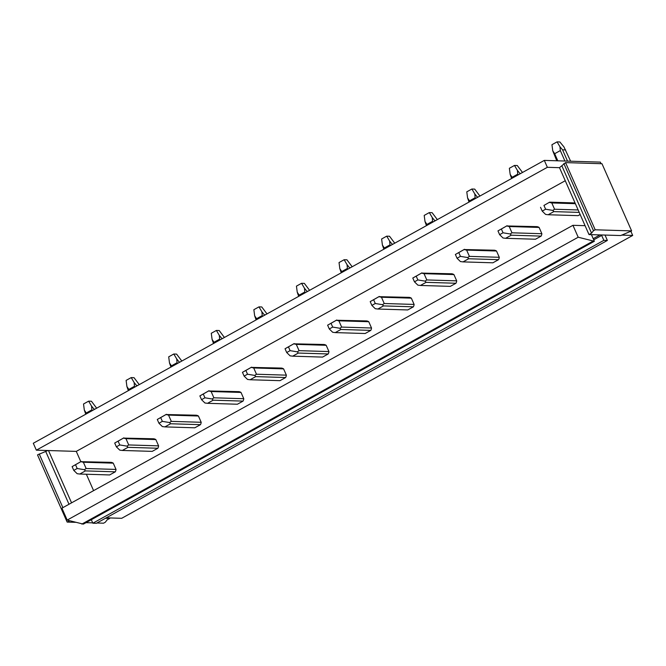 <?xml version="1.0" encoding="UTF-8"?>
<svg xmlns="http://www.w3.org/2000/svg" width="666" height="666" viewBox="0 0 666 666"><rect width="100%" height="100%" fill="white"/><g stroke="black" fill="none" stroke-linecap="round" stroke-linejoin="round"><path stroke-width="1" d="M71.553 502.838L48.493 450.541L36.347 450.166L547.36 167.308L559.507 167.682L565.559 162.612L601.989 163.728L631.618 230.902L620.762 235.548L589.002 234.574L591.558 233.158L593.481 230.727L595.188 229.787L631.618 230.902M565.559 162.612L595.188 229.787M563.852 163.553L593.481 230.727M561.929 165.984L591.558 233.158M559.507 167.682L589.002 234.574M96.936 522.985L103.571 523.193L105.27 522.252L107.193 519.821L109.748 518.406L105.453 518.273M47.885 450.524L37.512 454.895L67.141 522.077L75.408 522.327M86.006 522.652L92.691 522.86M69.797 520.804L67.141 522.077M39.219 453.954L62.887 507.634M68.548 520.462L68.848 521.128M106.252 517.832L109.54 517.932L109.748 518.406M45.812 451.673L68.998 504.254M93.59 490.642L86.355 474.234M80.811 461.671L76.282 451.39L48.493 450.541M565.259 180.727L76.282 451.39M36.347 450.166L33.3 443.256L544.313 160.398L600.357 162.121L601.057 163.694M547.36 167.308L544.313 160.398M621.561 235.106L632.7 235.448L630.877 231.31M580.153 214.51L578.071 215.659L548.185 214.743L545.604 214.419L542.216 211.105L545.62 209.216L543.947 205.436L549.658 202.156L575.049 202.93M539.102 227.439A6.344 5.686 -88.2 0 0 536.962 226.64L506.701 225.957L509.207 226.523L539.102 227.439L541.866 233.716L511.979 232.8L509.207 226.523M541.142 236.105L535.489 239.227L505.594 238.311L511.247 235.19L541.142 236.105A6.344 5.686 -88.2 0 0 541.866 233.716M496.52 251.015A6.344 5.686 -88.2 0 0 494.38 250.216L464.119 249.534L466.625 250.1L496.52 251.015L499.284 257.292L469.397 256.377L466.625 250.1M498.551 259.673L492.907 262.804L463.012 261.888L468.664 258.758L498.551 259.673A6.344 5.686 -88.2 0 0 499.284 257.292M453.929 274.583A6.344 5.686 -88.2 0 0 451.798 273.784L421.536 273.102L424.042 273.668L453.929 274.583L456.701 280.861L426.806 279.945L424.042 273.668M455.969 283.25L450.316 286.372L420.429 285.456L426.082 282.334L455.969 283.25A6.344 5.686 -88.2 0 0 456.701 280.861M411.347 298.16A6.344 5.686 -88.2 0 0 409.215 297.361L378.954 296.678L381.46 297.236L411.347 298.16L414.119 304.429L384.224 303.513L381.46 297.236M413.386 306.818L407.734 309.948L377.847 309.032L383.491 305.902L413.386 306.818A6.344 5.686 -88.2 0 0 414.119 304.429M368.764 321.728A6.344 5.686 -88.2 0 0 366.625 320.929L336.363 320.246L338.869 320.812L368.764 321.728L371.528 328.005L341.641 327.089L338.869 320.812M370.804 330.386L365.151 333.516L335.256 332.6L340.909 329.47L370.804 330.386A6.344 5.686 -88.2 0 0 371.528 328.005M326.182 345.296A6.344 5.686 -88.2 0 0 324.042 344.497L293.781 343.822L296.287 344.38L326.182 345.296L328.946 351.573L299.059 350.657L296.287 344.38M328.213 353.962L322.569 357.093L292.674 356.168L298.326 353.047L328.213 353.962A6.344 5.686 -88.2 0 0 328.946 351.573M283.591 368.872A6.344 5.686 -88.2 0 0 281.46 368.073L251.199 367.391L253.704 367.957L283.591 368.872L286.363 375.149L256.468 374.234L253.704 367.957M285.631 377.53L279.978 380.661L250.091 379.745L255.744 376.615L285.631 377.53A6.344 5.686 -88.2 0 0 286.363 375.149M241.009 392.44A6.344 5.686 -88.2 0 0 238.878 391.641L208.616 390.959L211.122 391.525L241.009 392.44L243.781 398.718L213.886 397.802L211.122 391.525M243.048 401.107L237.396 404.229L207.509 403.313L213.153 400.191L243.048 401.107A6.344 5.686 -88.2 0 0 243.781 398.718M198.426 416.017A6.344 5.686 -88.2 0 0 196.287 415.218L166.025 414.535L168.531 415.101L198.426 416.017L201.19 422.286L171.304 421.37L168.531 415.101M200.466 424.675L194.813 427.805L164.918 426.889L170.571 423.759L200.466 424.675A6.344 5.686 -88.2 0 0 201.19 422.286M155.844 439.585A6.344 5.686 -88.2 0 0 153.704 438.786L123.443 438.103L125.949 438.669L155.844 439.585L158.608 445.862L128.721 444.946L125.949 438.669M157.875 448.251L152.231 451.373L122.336 450.457L127.989 447.336L157.875 448.251A6.344 5.686 -88.2 0 0 158.608 445.862M113.253 463.153A6.344 5.686 -88.2 0 0 111.122 462.354L80.861 461.68L83.367 462.237L113.253 463.153L116.026 469.43L86.13 468.514L83.367 462.237M115.293 471.819L109.64 474.95L79.754 474.034L85.406 470.904L115.293 471.819A6.344 5.686 -88.2 0 0 116.026 469.43M109.54 517.932L121.687 518.306L632.7 235.448M585.081 225.682L572.943 225.308L61.93 508.166L67.183 520.088L83.342 524.134L594.355 241.267L591.433 234.648M605.044 235.065L607.359 240.459L96.345 523.318L92.84 523.21L91.3 519.721M572.943 225.308L578.196 237.229L594.355 241.267M578.196 237.229L67.183 520.088M593.722 239.835L601.681 235.431L601.415 234.956M601.681 235.431L603.854 240.351L607.359 240.459M592.865 241.225L81.851 524.084M603.854 240.351L92.84 523.21M548.185 214.743L553.829 211.613L579.22 212.396M553.829 211.613L552.83 210.414L554.562 209.232L551.798 202.955L549.292 202.389M578.146 209.948L554.562 209.232M575.382 203.679L551.798 202.955M543.947 205.436L549.658 202.156M552.83 210.414L545.62 209.216M540.542 207.317L542.216 211.105M557.808 160.814L554.67 153.713L560.322 150.583L559.981 146.795L562.545 149.817L567.524 161.114M564.926 161.03L560.322 150.583M559.981 146.795L557.067 141.866L559.865 141.958L563.944 146.911L570.62 161.205M565.642 149.908L562.545 149.817M554.67 153.713L552.755 150.791L556.784 160.781M552.755 150.791L551.956 144.697L557.067 141.866M511.247 235.19L510.248 233.991L511.979 232.8M510.248 233.991L503.038 232.792L501.365 229.004L497.96 230.894L507.076 225.724M501.365 229.004L506.701 225.957M505.594 238.311L503.021 237.987L499.625 234.673L503.038 232.792M497.96 230.894L499.625 234.673M512.429 178.055L512.087 177.289L517.74 174.159L517.399 170.363L520.129 173.784M518.073 174.925L517.74 174.159M517.399 170.363L514.477 165.443L517.282 165.526L522.502 172.477M520.804 173.418L519.955 173.385M512.087 177.289L510.164 174.367L511.613 178.496M510.164 174.367L509.373 168.273L514.477 165.443M468.664 258.758L467.665 257.559L469.397 256.377M467.665 257.559L460.447 256.36L458.782 252.58L455.377 254.462L464.493 249.3M458.782 252.58L464.119 249.534M463.012 261.888L460.431 261.563L457.043 258.25L460.447 256.36M455.377 254.462L457.043 258.25M469.838 201.623L469.505 200.857L475.149 197.727L474.808 193.939L477.547 197.361M475.491 198.493L475.149 197.727M474.808 193.939L471.894 189.011L474.7 189.102L479.92 196.045M478.221 196.986L477.372 196.961M469.505 200.857L467.582 197.935L469.031 202.073M467.582 197.935L466.783 191.841L471.894 189.011M426.082 282.334L425.075 281.135L426.806 279.945M425.075 281.135L417.865 279.936L416.2 276.149L412.787 278.038L421.903 272.869M416.2 276.149L421.536 273.102M420.429 285.456L417.848 285.131L414.46 281.818L417.865 279.936M412.787 278.038L414.46 281.818M427.256 225.191L426.923 224.425L432.567 221.303L432.226 217.507L434.965 220.929M432.908 222.069L432.567 221.303M432.226 217.507L429.312 212.587L432.109 212.67L437.337 219.614M435.639 220.554L434.79 220.529M426.923 224.425L425 221.512L426.448 225.641M425 221.512L424.2 215.418L429.312 212.587M383.491 305.902L382.492 304.703L384.224 303.513M382.492 304.703L375.283 303.505L373.609 299.717L370.204 301.606L379.32 296.437M373.609 299.717L378.954 296.678M377.847 309.032L375.266 308.708L371.878 305.394L375.283 303.505M370.204 301.606L371.878 305.394M384.673 248.768L384.332 248.002L389.985 244.872L389.643 241.075L392.382 244.497M390.326 245.637L389.985 244.872M389.643 241.075L386.73 236.155L389.527 236.247L394.747 243.19M393.048 244.131L392.207 244.106M384.332 248.002L382.417 245.08L383.866 249.217M382.417 245.08L381.618 238.986L386.73 236.155M340.909 329.47L339.91 328.271L341.641 327.089M339.91 328.271L332.7 327.081L331.027 323.293L327.622 325.175L336.738 320.013M331.027 323.293L336.363 320.246M335.256 332.6L332.684 332.276L329.287 328.962L332.7 327.081M327.622 325.175L329.287 328.962M342.091 272.336L341.75 271.57L347.402 268.448L347.053 264.652L349.792 268.073M347.735 269.214L347.402 268.448M347.061 264.652L344.139 259.732L346.944 259.815L352.164 266.758M350.466 267.699L349.617 267.674M341.75 271.57L339.827 268.648L341.275 272.785M339.827 268.648L339.036 262.554L344.139 259.732M298.326 353.047L297.327 351.848L299.059 350.657M297.327 351.848L290.11 350.649L288.445 346.861L285.04 348.751L294.156 343.581M288.445 346.861L293.781 343.822M292.674 356.168L290.093 355.844L286.705 352.53L290.11 350.649M285.04 348.751L286.705 352.53M299.5 295.912L299.167 295.146L304.812 292.016L304.47 288.22L307.209 291.641M305.153 292.782L304.812 292.016M304.47 288.22L301.556 283.3L304.362 283.383L309.582 290.334M307.883 291.275L307.034 291.25M299.167 295.146L297.244 292.224L298.693 296.362M297.244 292.224L296.445 286.13L301.556 283.3M255.744 376.615L254.737 375.416L256.468 374.234M254.737 375.416L247.527 374.217L245.862 370.438L242.449 372.319L251.565 367.157M245.862 370.438L251.199 367.391M250.091 379.745L247.511 379.42L244.122 376.107L247.527 374.217M242.449 372.319L244.122 376.107M256.918 319.48L256.585 318.714L262.229 315.584L261.888 311.796L264.627 315.218M262.57 316.35L262.229 315.584M261.888 311.796L258.974 306.868L261.771 306.959L266.999 313.902M265.301 314.843L264.452 314.818M256.585 318.714L254.662 315.792L256.11 319.93M254.662 315.792L253.863 309.698L258.974 306.868M213.153 400.191L212.154 398.992L213.886 397.802M212.154 398.992L204.945 397.793L203.272 394.006L199.867 395.895L208.982 390.726M203.272 394.006L208.616 390.959M207.509 403.313L204.928 402.988L201.54 399.675L204.945 397.793M199.867 395.895L201.54 399.675M214.335 343.057L213.994 342.282L219.647 339.161L219.305 335.364L222.044 338.786M219.988 339.926L219.647 339.161M219.305 335.364L216.392 330.444L219.189 330.527L224.409 337.471M222.71 338.42L221.87 338.386M213.994 342.282L212.079 339.369L213.528 343.498M212.079 339.369L211.28 333.275L216.392 330.444M170.571 423.759L169.572 422.56L171.304 421.37M169.572 422.56L162.362 421.362L160.689 417.582L157.284 419.463L166.4 414.302M160.689 417.582L166.025 414.535M164.918 426.889L162.346 426.565L158.949 423.251L162.362 421.362M157.284 419.463L158.949 423.251M171.753 366.625L171.412 365.859L177.064 362.729L176.715 358.941L179.454 362.362M177.397 363.494L177.064 362.729M176.723 358.941L173.801 354.012L176.607 354.104L181.826 361.047M180.128 361.988L179.279 361.963M171.412 365.859L169.489 362.937L170.937 367.074M169.489 362.937L168.698 356.843L173.801 354.012M127.989 447.336L126.99 446.137L128.721 444.946M126.99 446.137L119.772 444.938L118.107 441.15L114.702 443.04L123.818 437.87M118.107 441.15L123.443 438.103M122.336 450.457L119.755 450.133L116.367 446.819L119.772 444.938M114.702 443.04L116.367 446.819M129.162 390.193L128.829 389.427L134.474 386.305L134.132 382.509L136.871 385.93M134.815 387.071L134.474 386.305M134.132 382.509L131.219 377.589L134.024 377.672L139.244 384.615M137.546 385.556L136.696 385.531M128.829 389.427L126.906 386.505L128.355 390.642M126.906 386.505L126.107 380.411L131.219 377.589M85.406 470.904L84.399 469.705L86.13 468.514M84.399 469.705L77.189 468.506L75.524 464.718L72.111 466.608L81.227 461.438M75.524 464.718L80.861 461.68M79.754 474.034L77.173 473.709L73.784 470.396L77.189 468.506M72.111 466.608L73.784 470.396M86.58 413.769L86.247 413.003L91.891 409.873L91.55 406.077L94.289 409.498M92.233 410.639L91.891 409.873M91.55 406.077L88.636 401.157L91.433 401.24L96.662 408.191M94.963 409.132L94.114 409.107M86.247 413.003L84.324 410.081L85.772 414.219M84.324 410.081L83.525 403.987L88.636 401.157M593.206 238.669L599.999 234.907"/></g></svg>
